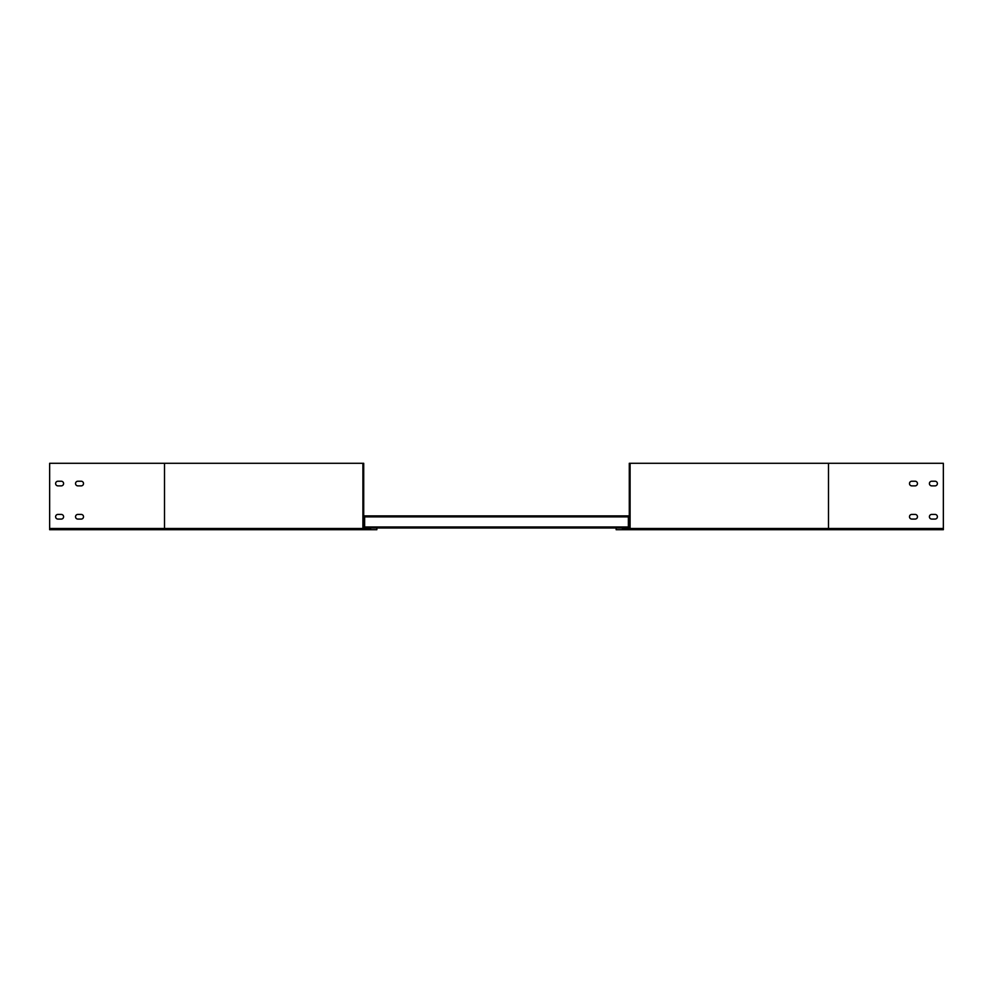 <?xml version="1.0" encoding="UTF-8"?>
<svg xmlns="http://www.w3.org/2000/svg" width="993" height="993" viewBox="0 0 993 993"><rect width="100%" height="100%" fill="white"/><g stroke="black" fill="none" stroke-linecap="round" stroke-linejoin="round"><path stroke-width="1.49" d="M915.136 485.875A2.321 2.321 0 0 0 917.458 483.554A2.321 2.321 0 0 0 915.136 481.233A2.321 2.321 0 0 1 917.458 483.554A2.321 2.321 0 0 1 915.136 485.875L911.81 485.875A2.321 2.321 0 0 1 909.489 483.554A2.321 2.321 0 0 1 911.81 481.233A2.321 2.321 0 0 0 909.489 483.554A2.321 2.321 0 0 0 911.81 485.875M935.046 485.875A2.321 2.321 0 0 0 937.38 483.554A2.321 2.321 0 0 0 935.046 481.233A2.321 2.321 0 0 1 937.38 483.554A2.321 2.321 0 0 1 935.046 485.875L931.732 485.875A2.321 2.321 0 0 1 929.411 483.554A2.321 2.321 0 0 1 931.732 481.233A2.321 2.321 0 0 0 929.411 483.554A2.321 2.321 0 0 0 931.732 485.875M915.136 519.078A2.321 2.321 0 0 0 917.458 516.757A2.321 2.321 0 0 0 915.136 514.424A2.321 2.321 0 0 1 917.458 516.757A2.321 2.321 0 0 1 915.136 519.078L911.81 519.078A2.321 2.321 0 0 1 909.489 516.757A2.321 2.321 0 0 1 911.81 514.424A2.321 2.321 0 0 0 909.489 516.757A2.321 2.321 0 0 0 911.81 519.078M935.046 519.078A2.321 2.321 0 0 0 937.38 516.757A2.321 2.321 0 0 0 935.046 514.424A2.321 2.321 0 0 1 937.38 516.757A2.321 2.321 0 0 1 935.046 519.078L931.732 519.078A2.321 2.321 0 0 1 929.411 516.757A2.321 2.321 0 0 1 931.732 514.424A2.321 2.321 0 0 0 929.411 516.757A2.321 2.321 0 0 0 931.732 519.078M364.108 529.703L49.65 529.703L49.65 463.297L363.711 463.297L362.904 463.297L362.904 528.499A1.192 1.192 0 0 0 364.108 529.703L376.856 529.703L376.856 527.978L616.144 527.978L616.144 529.703L943.35 529.703L943.35 463.297L629.289 463.297L629.289 528.499L622.45 528.897L622.45 527.978L628.37 527.978L628.37 516.881L629.289 516.881M629.289 515.888L628.37 515.888L628.37 516.881L628.37 515.888L364.63 515.888L364.63 516.881L628.37 516.881M363.711 515.888L364.63 515.888L364.63 527.978L370.55 527.978L370.55 528.897L363.711 528.499L363.711 463.297M629.289 516.546L628.37 516.546L629.289 516.546M364.63 516.546L363.711 516.546L364.63 516.546M629.289 526.973L628.37 526.973L628.37 527.978L629.289 527.308M363.711 526.973L364.63 526.973L364.63 527.978L363.711 527.978M363.711 527.308L364.592 527.978M931.732 481.233L935.046 481.233M931.732 514.424L935.046 514.424M911.81 514.424L915.136 514.424M911.81 481.233L915.136 481.233M629.289 527.978L616.144 527.978M828.485 463.297L828.485 528.499L630.096 528.499L630.096 463.297M630.096 528.499A1.192 1.192 0 0 1 628.892 529.703M77.864 485.875L81.19 485.875A2.321 2.321 0 0 0 83.511 483.554A2.321 2.321 0 0 0 81.19 481.233L77.864 481.233A2.321 2.321 0 0 0 75.542 483.554A2.321 2.321 0 0 0 77.864 485.875M57.954 485.875L61.268 485.875A2.321 2.321 0 0 0 63.589 483.554A2.321 2.321 0 0 0 61.268 481.233L57.954 481.233A2.321 2.321 0 0 0 55.62 483.554A2.321 2.321 0 0 0 57.954 485.875M77.864 519.078L81.19 519.078A2.321 2.321 0 0 0 83.511 516.757A2.321 2.321 0 0 0 81.19 514.424L77.864 514.424A2.321 2.321 0 0 0 75.542 516.757A2.321 2.321 0 0 0 77.864 519.078M57.954 519.078L61.268 519.078A2.321 2.321 0 0 0 63.589 516.757A2.321 2.321 0 0 0 61.268 514.424L57.954 514.424A2.321 2.321 0 0 0 55.62 516.757A2.321 2.321 0 0 0 57.954 519.078M376.856 527.978L370.55 527.978M363.711 516.881L364.63 516.881M364.63 526.973L628.37 526.973M828.485 529.703L828.485 528.499L943.35 528.499M49.65 528.499L164.515 528.499L164.515 463.297M164.515 529.703L164.515 528.499L362.904 528.499"/></g></svg>
